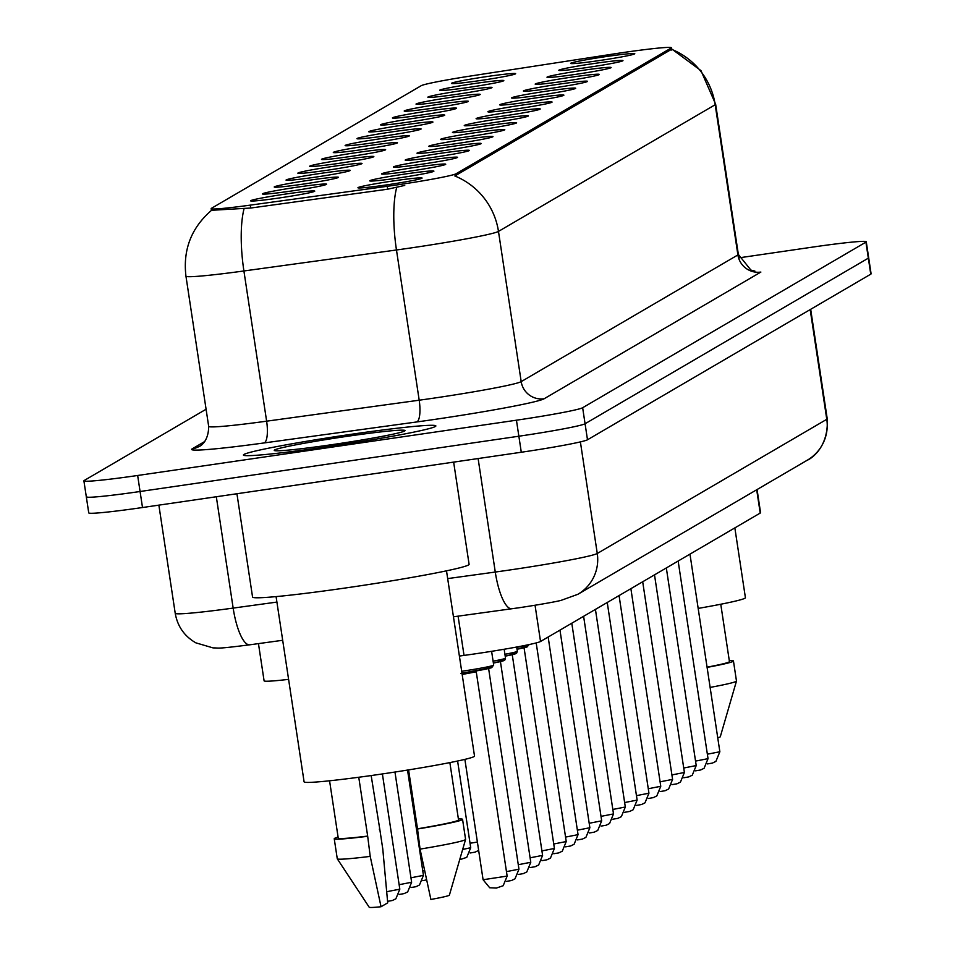 <?xml version="1.0" encoding="UTF-8"?>
<svg xmlns="http://www.w3.org/2000/svg" width="955" height="955" viewBox="0 0 955 955"><rect width="100%" height="100%" fill="white"/><g stroke="black" fill="none" stroke-linecap="round" stroke-linejoin="round"><path stroke-width="1.43" d="M468.332 87.442A32.446 1.468 171.4 0 1 439.706 90.367A32.446 1.468 171.4 0 1 475.16 83.455A32.446 1.468 171.4 0 1 503.798 80.674A32.446 1.468 171.4 0 1 468.332 87.442M456.514 94.354A32.446 1.468 171.4 0 1 427.9 97.267A32.446 1.468 171.4 0 1 463.342 90.367A32.446 1.468 171.4 0 1 491.992 87.574A32.446 1.468 171.4 0 1 456.514 94.354M444.696 101.266A32.446 1.468 171.4 0 1 416.082 104.179A32.446 1.468 171.4 0 1 451.524 97.267A32.446 1.468 171.4 0 1 480.174 94.485A32.446 1.468 171.4 0 1 444.696 101.266M432.89 108.166A32.446 1.468 171.4 0 1 404.263 111.09A32.446 1.468 171.4 0 1 439.706 104.179A32.446 1.468 171.4 0 1 468.356 101.397A32.446 1.468 171.4 0 1 432.89 108.166M421.071 115.078A32.446 1.468 171.4 0 1 392.445 117.99A32.446 1.468 171.4 0 1 427.888 111.09A32.446 1.468 171.4 0 1 456.538 108.297A32.446 1.468 171.4 0 1 421.071 115.078M409.253 121.989A32.446 1.468 171.4 0 1 380.627 124.902A32.446 1.468 171.4 0 1 416.082 117.99A32.446 1.468 171.4 0 1 444.72 115.209A32.446 1.468 171.4 0 1 409.253 121.989M397.435 128.889A32.446 1.468 171.4 0 1 368.809 131.814A32.446 1.468 171.4 0 1 404.263 124.902A32.446 1.468 171.4 0 1 432.901 122.121A32.446 1.468 171.4 0 1 397.435 128.889M385.617 135.801A32.446 1.468 171.4 0 1 356.991 138.714A32.446 1.468 171.4 0 1 392.445 131.814A32.446 1.468 171.4 0 1 421.083 129.02A32.446 1.468 171.4 0 1 385.617 135.801M373.799 142.713A32.446 1.468 171.4 0 1 345.173 145.626A32.446 1.468 171.4 0 1 380.627 138.714A32.446 1.468 171.4 0 1 409.265 135.932A32.446 1.468 171.4 0 1 373.799 142.713M361.981 149.613A32.446 1.468 171.4 0 1 333.355 152.537A32.446 1.468 171.4 0 1 368.809 145.626A32.446 1.468 171.4 0 1 397.447 142.844A32.446 1.468 171.4 0 1 361.981 149.613M350.163 156.525A32.446 1.468 171.4 0 1 321.537 159.437A32.446 1.468 171.4 0 1 356.991 152.537A32.446 1.468 171.4 0 1 385.629 149.744A32.446 1.468 171.4 0 1 350.163 156.525M338.345 163.436A32.446 1.468 171.4 0 1 309.73 166.349A32.446 1.468 171.4 0 1 345.173 159.437A32.446 1.468 171.4 0 1 373.823 156.656A32.446 1.468 171.4 0 1 338.345 163.436M326.526 170.336A32.446 1.468 171.4 0 1 297.912 173.261A32.446 1.468 171.4 0 1 333.355 166.349A32.446 1.468 171.4 0 1 362.005 163.568A32.446 1.468 171.4 0 1 326.526 170.336M314.72 177.248A32.446 1.468 171.4 0 1 286.094 180.161A32.446 1.468 171.4 0 1 321.537 173.261A32.446 1.468 171.4 0 1 350.187 170.468A32.446 1.468 171.4 0 1 314.72 177.248M302.902 184.16A32.446 1.468 171.4 0 1 274.276 187.073A32.446 1.468 171.4 0 1 309.718 180.161A32.446 1.468 171.4 0 1 338.368 177.379A32.446 1.468 171.4 0 1 302.902 184.16M291.084 191.06A32.446 1.468 171.4 0 1 262.458 193.984A32.446 1.468 171.4 0 1 297.912 187.073A32.446 1.468 171.4 0 1 326.55 184.291A32.446 1.468 171.4 0 1 291.084 191.06M279.266 197.972A32.446 1.468 171.4 0 1 250.64 200.884A32.446 1.468 171.4 0 1 286.094 193.984A32.446 1.468 171.4 0 1 314.732 191.191A32.446 1.468 171.4 0 1 279.266 197.972M480.15 80.542A32.446 1.468 171.4 0 1 451.524 83.455A32.446 1.468 171.4 0 1 486.978 76.543A32.446 1.468 171.4 0 1 515.616 73.762A32.446 1.468 171.4 0 1 480.15 80.542M587.48 67.459A32.446 1.468 171.4 0 1 558.854 70.384A32.446 1.468 171.4 0 1 594.308 63.472A32.446 1.468 171.4 0 1 622.947 60.69A32.446 1.468 171.4 0 1 587.48 67.459M575.662 74.371A32.446 1.468 171.4 0 1 547.036 77.283A32.446 1.468 171.4 0 1 582.49 70.384A32.446 1.468 171.4 0 1 611.128 67.59A32.446 1.468 171.4 0 1 575.662 74.371M563.844 81.282A32.446 1.468 171.4 0 1 535.23 84.195A32.446 1.468 171.4 0 1 570.672 77.283A32.446 1.468 171.4 0 1 599.322 74.502A32.446 1.468 171.4 0 1 563.844 81.282M552.026 88.182A32.446 1.468 171.4 0 1 523.412 91.107A32.446 1.468 171.4 0 1 558.854 84.195A32.446 1.468 171.4 0 1 587.504 81.414A32.446 1.468 171.4 0 1 552.026 88.182M540.22 95.094A32.446 1.468 171.4 0 1 511.594 98.007A32.446 1.468 171.4 0 1 547.036 91.107A32.446 1.468 171.4 0 1 575.686 88.314A32.446 1.468 171.4 0 1 540.22 95.094M528.402 102.006A32.446 1.468 171.4 0 1 499.775 104.919A32.446 1.468 171.4 0 1 535.218 98.007A32.446 1.468 171.4 0 1 563.868 95.225A32.446 1.468 171.4 0 1 528.402 102.006M516.583 108.906A32.446 1.468 171.4 0 1 487.957 111.831A32.446 1.468 171.4 0 1 523.4 104.919A32.446 1.468 171.4 0 1 552.05 102.137A32.446 1.468 171.4 0 1 516.583 108.906M504.765 115.818A32.446 1.468 171.4 0 1 476.139 118.73A32.446 1.468 171.4 0 1 511.594 111.831A32.446 1.468 171.4 0 1 540.232 109.037A32.446 1.468 171.4 0 1 504.765 115.818M492.947 122.729A32.446 1.468 171.4 0 1 464.321 125.642A32.446 1.468 171.4 0 1 499.775 118.73A32.446 1.468 171.4 0 1 528.413 115.949A32.446 1.468 171.4 0 1 492.947 122.729M481.129 129.629A32.446 1.468 171.4 0 1 452.503 132.554A32.446 1.468 171.4 0 1 487.957 125.642A32.446 1.468 171.4 0 1 516.595 122.861A32.446 1.468 171.4 0 1 481.129 129.629M469.311 136.541A32.446 1.468 171.4 0 1 440.685 139.466A32.446 1.468 171.4 0 1 476.139 132.554A32.446 1.468 171.4 0 1 504.777 129.773A32.446 1.468 171.4 0 1 469.311 136.541M457.493 143.453A32.446 1.468 171.4 0 1 428.867 146.366A32.446 1.468 171.4 0 1 464.321 139.466A32.446 1.468 171.4 0 1 492.959 136.672A32.446 1.468 171.4 0 1 457.493 143.453M445.675 150.353A32.446 1.468 171.4 0 1 417.06 153.278A32.446 1.468 171.4 0 1 452.503 146.366A32.446 1.468 171.4 0 1 481.153 143.584A32.446 1.468 171.4 0 1 445.675 150.353M433.857 157.265A32.446 1.468 171.4 0 1 405.242 160.189A32.446 1.468 171.4 0 1 440.685 153.278A32.446 1.468 171.4 0 1 469.335 150.496A32.446 1.468 171.4 0 1 433.857 157.265M422.05 164.176A32.446 1.468 171.4 0 1 393.424 167.089A32.446 1.468 171.4 0 1 428.867 160.189A32.446 1.468 171.4 0 1 457.517 157.396A32.446 1.468 171.4 0 1 422.05 164.176M410.232 171.076A32.446 1.468 171.4 0 1 381.606 174.001A32.446 1.468 171.4 0 1 417.049 167.089A32.446 1.468 171.4 0 1 445.699 164.308A32.446 1.468 171.4 0 1 410.232 171.076M398.414 177.988A32.446 1.468 171.4 0 1 369.788 180.913A32.446 1.468 171.4 0 1 405.242 174.001A32.446 1.468 171.4 0 1 433.88 171.22A32.446 1.468 171.4 0 1 398.414 177.988M386.596 184.9A32.446 1.468 171.4 0 1 357.97 187.813A32.446 1.468 171.4 0 1 393.424 180.913A32.446 1.468 171.4 0 1 422.062 178.119A32.446 1.468 171.4 0 1 386.596 184.9M599.298 60.559A32.446 1.468 171.4 0 1 570.672 63.472A32.446 1.468 171.4 0 1 606.127 56.56A32.446 1.468 171.4 0 1 634.765 53.778A32.446 1.468 171.4 0 1 599.298 60.559M613.54 53.981A54.745 2.483 171.4 0 1 622.982 52.573A54.745 2.483 171.4 0 1 671.353 47.75A54.745 2.483 171.4 0 1 671.043 48.084L456.036 173.774A54.745 2.483 171.4 0 1 387.193 186.309L250.27 205.134A54.745 2.483 171.4 0 1 211.162 208.644A54.745 2.483 171.4 0 1 211.461 208.309L421.203 85.699A54.745 2.483 171.4 0 1 471.352 75.899L613.54 53.981M757.064 489.557L760.562 512.692A60.834 2.758 171.4 0 1 760.216 513.062L540.53 641.485A60.834 2.758 171.4 0 1 464.035 655.417L459.391 656.061M288.601 679.363A60.834 2.758 171.4 0 1 264.093 680.831L258.459 643.622M349.864 434.501A97.338 4.417 -8.6 0 0 243.394 455.034A97.338 4.417 -8.6 0 0 329.391 446.463A97.338 4.417 -8.6 0 0 435.874 425.93A97.338 4.417 -8.6 0 0 349.864 434.501A97.338 4.417 -8.6 0 0 243.394 455.034A97.338 4.417 -8.6 0 0 329.391 446.463A97.338 4.417 -8.6 0 0 435.874 425.93A97.338 4.417 -8.6 0 0 349.864 434.501M671.556 49.29L454.843 175.971A70.968 70.443 59.7 0 1 498.474 231.408A81.115 3.677 171.4 0 1 410.196 248.037A81.115 3.677 171.4 0 1 396.468 249.983L243.907 270.969A81.115 3.677 171.4 0 1 185.95 276.162L208.679 426.384A81.115 3.677 -8.6 0 0 266.624 421.179L419.197 400.205A81.115 3.677 -8.6 0 0 432.913 398.259A81.115 3.677 -8.6 0 0 521.191 381.63L737.905 254.937A81.115 3.677 -8.6 0 0 738.358 254.448L750.905 270.086L754.856 271.053L751.203 271.101M86.666 496.493A60.834 2.758 -8.6 0 0 86.32 496.863L88.743 512.883A60.834 2.758 -8.6 0 0 142.498 507.523L521.287 452.24L518.863 436.22A60.834 2.758 -8.6 0 0 585.069 423.745L868.334 258.16A60.834 2.758 -8.6 0 0 868.68 257.79A60.834 2.758 -8.6 0 1 868.334 258.16L585.069 423.745A60.834 2.758 -8.6 0 1 518.863 436.22L140.075 491.503L518.863 436.22L516.44 420.2A60.834 2.758 -8.6 0 0 582.645 407.725L865.91 242.14A60.834 2.758 -8.6 0 0 866.257 241.77A60.834 2.758 -8.6 0 0 812.502 247.118L739.17 257.826M86.32 496.863A60.834 2.758 -8.6 0 0 140.075 491.503A60.834 2.758 -8.6 0 1 86.32 496.863L83.897 480.843A60.834 2.758 -8.6 0 0 137.651 475.483L516.44 420.2M404.741 185.413L387.635 189.209L250.711 208.035L211.759 210.279M206.077 409.241L84.243 480.472A60.834 2.758 -8.6 0 0 83.897 480.843M521.287 452.24A60.834 2.758 -8.6 0 0 587.492 439.778L870.757 274.181A60.834 2.758 -8.6 0 0 871.103 273.81L866.257 241.77M698.177 608.407A86.177 3.904 -8.6 0 0 745.413 597.711L734.849 527.888M707.058 667.163A60.834 2.758 -8.6 0 0 729.441 661.588L720.762 604.24M717.742 737.773A40.552 1.838 -8.6 0 0 720.285 736.771L736.472 681.07A64.892 2.949 -8.6 0 0 736.472 681.011L733.452 660.979A64.892 2.949 -8.6 0 0 729.286 660.574M710.126 687.409A64.892 2.949 -8.6 0 0 736.472 681.07M707.094 667.39A64.892 2.949 -8.6 0 0 733.452 660.979M236.936 493.747L252.562 597.054A109.503 4.966 -8.6 0 0 349.315 587.421A109.503 4.966 -8.6 0 0 469.096 564.31L453.649 462.113M276.079 596.6L304.096 781.847A86.177 3.904 -8.6 0 0 380.245 774.254A86.177 3.904 -8.6 0 0 474.516 756.074L446.498 570.827M346.581 436.411A66.122 2.996 -8.6 0 0 274.348 450.497A66.122 2.996 -8.6 0 0 332.674 444.553A66.122 2.996 -8.6 0 0 404.956 430.741A66.122 2.996 -8.6 0 0 346.581 436.411M329.57 780.796L338.249 838.144A60.834 2.758 -8.6 0 0 367.663 836.079L358.758 777.263M371.161 775.556L379.756 829.012A64.892 2.949 -8.6 0 0 379.266 829.095M338.094 837.129A64.892 2.949 -8.6 0 0 334.238 838.753L337.27 858.772A64.892 2.949 -8.6 0 0 337.294 858.832L369.215 907.25A40.552 1.838 -8.6 0 0 381.045 906.737L387.706 902.845L382.788 849.043L379.756 829.012M337.294 858.832A64.892 2.949 -8.6 0 0 370.218 856.384L367.663 836.079M381.045 906.737L370.218 856.384M334.238 838.753A64.892 2.949 -8.6 0 0 367.186 836.353M408.585 769.897L417.502 828.809A60.834 2.758 -8.6 0 0 458.543 819.951L449.865 762.603M417.502 828.809L420.057 849.114L430.884 899.455A40.552 1.838 -8.6 0 0 449.399 895.122L465.574 839.433A64.892 2.949 -8.6 0 0 465.586 839.373L462.554 819.342A64.892 2.949 -8.6 0 0 458.388 818.936M420.057 849.114A64.892 2.949 -8.6 0 0 465.574 839.433M417.037 829.083A64.892 2.949 -8.6 0 0 462.554 819.342M456.036 173.774L456.335 175.744M387.193 186.309L387.635 189.209M250.27 205.134L250.711 208.035M671.043 48.084L671.341 50.054M756.694 489.76L760.216 513.062M458.09 616.166L464.035 655.417M535.051 605.267L540.53 641.485M671.52 48.812L700.97 70.622L715.641 104.238A81.115 3.677 171.4 0 1 715.188 104.728L737.905 254.937A20.282 20.127 59.7 0 0 760.872 272.068L544.147 398.748A20.282 20.127 59.7 0 1 521.191 381.63L498.474 231.408L715.188 104.728A70.968 70.443 -120.3 0 0 671.592 49.302M544.147 398.748A101.385 4.596 171.4 0 1 433.809 419.532A101.385 4.596 171.4 0 1 416.655 421.967L264.093 442.941A101.385 4.596 171.4 0 1 192.218 448.826L204.847 441.449M244.074 208.644A70.968 20.139 82.2 0 0 243.907 270.969L266.624 421.179A20.282 5.754 -97.8 0 1 264.093 442.941M396.707 187.407A70.968 20.139 82.2 0 0 396.468 249.983L419.197 400.205A20.282 5.754 -97.8 0 1 416.655 421.967M582.645 407.725L587.492 439.778M865.91 242.14L870.757 274.181M137.651 475.483L142.498 507.523M208.679 426.384C208.536 444.469 196.993 447.465 199.428 446.307A20.282 20.127 59.7 0 1 192.218 448.826M447.68 578.599L495.275 572.045A81.115 3.677 -8.6 0 0 508.991 570.099A81.115 3.677 -8.6 0 0 597.269 553.482L826.779 419.305A81.115 3.677 -8.6 0 0 827.233 418.815C828.868 448.158 809.959 459.379 807.369 460.143L577.859 594.308A40.552 40.253 59.7 0 0 597.269 553.482L580.389 441.89M810.186 309.587L826.779 419.305A40.552 40.253 59.7 0 1 807.369 460.143M478.109 458.543L495.275 572.045A40.552 11.508 82.2 0 0 511.916 608.765A40.552 11.508 82.2 0 0 512.453 608.645M276.914 602.08L233.163 608.096A40.552 11.508 82.2 0 0 249.816 644.804C214.111 649.328 220.044 647.824 213.072 647.908L195.823 642.834C184.375 636.197 177.499 626.349 175.219 613.289A81.115 3.677 -8.6 0 0 233.163 608.096L216.319 496.755M282.692 640.28L249.816 644.804A40.552 11.508 82.2 0 0 250.341 644.685M707.357 754.199L719.855 751.752L689.964 554.127M695.538 761.099L708.037 758.652L678.146 561.039M683.72 768.011L696.219 765.564L666.327 567.95M671.914 774.923L684.401 772.476L654.509 574.862M660.096 781.823L672.583 779.376L642.691 581.762M648.278 788.735L660.764 786.287L630.885 588.674M636.46 795.646L648.946 793.199L619.067 595.586M624.642 802.546L637.128 800.099L607.249 602.486M612.824 809.458L625.31 807.011L595.431 609.397M601.005 816.37L613.504 813.923L583.612 616.309M589.187 823.27L601.686 820.823L571.794 623.209M577.369 830.182L589.868 827.734L559.976 630.121M565.551 837.093L578.05 834.646L548.158 637.033M470.039 843.253L477.393 842.047M462.662 849.461L470.72 847.718L466.768 857.351L459.677 859.727M553.745 843.993L566.231 841.546L536.197 642.93M541.927 850.905L554.413 848.458L524.068 647.788M516.739 647.347A30.417 1.385 -8.6 0 0 528.64 644.673M518.123 647.084A28.387 1.289 171.4 0 1 517.013 649.233L526.969 647.001L529.165 644.565M530.109 857.817L542.595 855.37L512.25 654.7M504.92 654.259A30.417 1.385 -8.6 0 0 517.324 651.238L516.679 647.024M506.305 653.996A28.387 1.289 171.4 0 1 505.207 656.145L515.151 653.912L516.655 653.113L517.324 651.238M518.29 864.717L530.777 862.27L500.432 661.6M493.102 661.158A30.417 1.385 -8.6 0 0 505.505 658.15L504.156 649.257M494.487 660.908A28.387 1.289 171.4 0 1 493.389 663.057L503.345 660.812L504.837 660.024L505.505 658.15M506.472 871.629L518.959 869.181L488.614 668.512M476.318 670.911L476.247 671.795L462.172 674.469M507.141 876.093L503.19 885.727L496.373 888.066L489.712 887.768L483.087 879.734L507.141 876.093L476.247 671.795M461.695 671.293A30.417 1.385 -8.6 0 0 493.687 665.062L491.61 651.322M482.669 667.808A28.387 1.289 171.4 0 1 489.772 668.214A28.387 1.289 171.4 0 1 461.981 673.203M422.779 870.888L424.629 870.602M424.963 880.152L426.634 879.961M422.838 880.629L424.533 880.403M410.96 877.788L423.447 875.353L419.496 884.987L415.998 886.694L411.02 887.529M399.142 884.7L411.629 882.253L407.678 891.898L404.18 893.593L399.202 894.441M386.739 891.695L399.811 889.165L395.871 898.798L392.362 900.505L387.575 901.329M211.162 208.644L211.425 210.41C191.334 227.803 182.835 249.721 185.95 276.162M671.353 47.75L671.628 49.529M715.641 104.238L738.358 254.448M577.859 594.308L560.955 600.42C560.812 600.48 550.677 602.975 519.114 607.738L453.458 616.799M827.233 418.815L810.676 309.313M175.219 613.289L158.864 505.135M707.428 763.928L712.394 763.093L715.904 761.386L719.855 751.752M695.61 770.84L700.576 769.993L704.086 768.298L708.037 758.652M683.792 777.752L688.758 776.904L692.268 775.197L696.219 765.564M671.974 784.652L676.94 783.816L680.449 782.109L684.401 772.476M660.156 791.564L665.122 790.716L668.631 789.021L672.583 779.376M648.338 798.476L653.304 797.628L656.813 795.921L660.764 786.287M636.519 805.375L641.497 804.54L644.995 802.833L648.946 793.199M624.701 812.287L629.679 811.44L633.177 809.745L637.128 800.099M612.895 819.199L617.861 818.351L621.359 816.644L625.31 807.011M601.077 826.099L606.043 825.263L609.553 823.556L613.504 813.923M589.259 833.011L594.225 832.163L597.735 830.468L601.686 820.823M577.441 839.923L582.407 839.075L585.916 837.368L589.868 827.734M565.623 846.834L570.589 845.987L574.098 844.28L578.05 834.646M478.646 850.392L475.077 852.147L470.111 852.994M470.72 847.718L457.6 761.016M553.805 853.734L558.77 852.899L562.28 851.192L566.231 841.546M541.986 860.646L546.952 859.798L550.462 858.091L554.413 848.458M530.168 867.558L535.134 866.71L538.644 865.003L542.595 855.37M518.35 874.458L523.328 873.622L526.826 871.915L530.777 862.27M506.532 881.37L511.51 880.522L515.008 878.815L518.959 869.181M483.087 879.734L464.882 759.38M493.687 665.062L491.527 667.724L460.919 673.359M423.447 875.353L407.534 770.064M411.629 882.253L394.964 772.046M399.811 889.165L382.394 773.944"/></g></svg>
